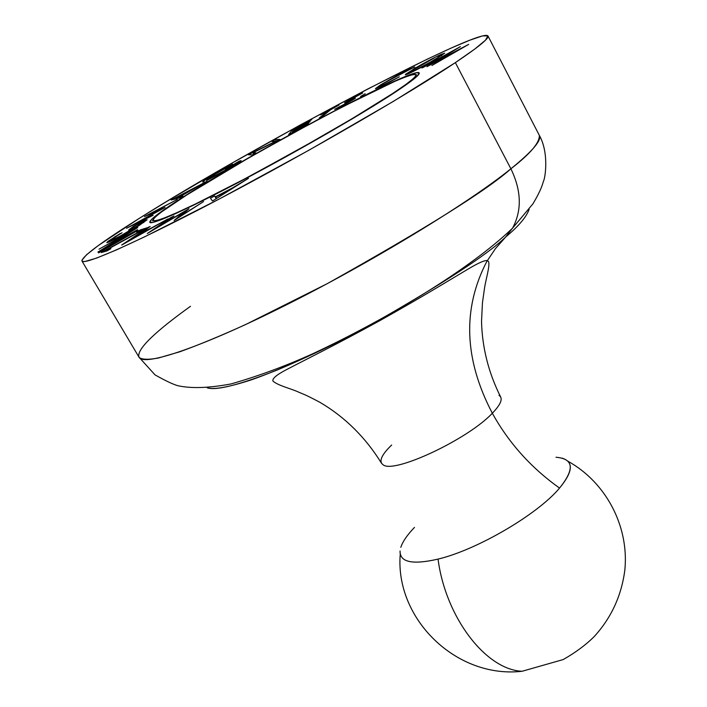 <?xml version="1.0" encoding="UTF-8"?>
<svg xmlns="http://www.w3.org/2000/svg" width="707" height="707" viewBox="0 0 707 707"><rect width="100%" height="100%" fill="white"/><g stroke="black" fill="none" stroke-linecap="round" stroke-linejoin="round"><path stroke-width="1.06" d="M392.562 93.563C350.548 121.383 251.63 176.847 195.989 203.713C139.792 230.95 141.594 223.447 186.948 194.867L161.063 212.259L154.365 217.774L152.456 220.725L155.664 220.876L164.112 218.074L177.678 212.312L195.989 203.713L243.906 179.304L299.547 149L352.36 118.52L392.562 93.563L405.774 84.522L413.807 78.212L416.547 74.765L414.143 74.191L406.932 76.365L395.39 81.093L340.924 107.632L294.907 132.121L247.706 158.536L186.948 194.867C231.71 166.552 308.499 123.61 361.719 97.062C415.309 70.24 435.406 65.353 392.562 93.563M207.169 387.798C215.997 390.83 239.213 384.962 276.817 370.194C306.37 357.751 337.168 342.922 369.204 325.724C442.078 284.187 487.591 254.6 505.726 236.969L495.421 248.652L486.778 261.519C462.254 308.835 464.101 359.412 492.337 413.242C467.963 439.365 393.534 474.167 383.097 464.764C393.534 474.167 467.963 439.365 492.337 413.242C464.101 359.412 462.254 308.835 486.778 261.519L495.421 248.652L505.726 236.969C518.602 226.24 526.406 217.031 529.145 209.325C526.406 217.031 518.602 226.24 505.726 236.969L512.681 227.893C522.04 210.279 521.439 190.581 510.896 168.796L455.352 62.631C409.724 93.174 311.16 150.423 225.515 195.715C139.694 241.114 83.753 265.885 81.959 261.016C82.003 256.561 101.136 242.333 139.359 218.313L98.273 245.568L86.546 254.759L81.897 260.229L82.454 261.413L85.052 261.484L96.497 258.126L116.328 249.96L144.166 237.057L219.585 198.835L308.924 150.22L393.251 101.463L455.352 62.631L474.662 49.145L485.47 40.193L487.901 35.845L482.457 35.933L469.908 40.149L451.181 48.049L427.284 59.149L368.029 88.852L299.98 125.13L230.5 163.989L166.764 201.433L139.359 218.313C250.128 148.108 480.645 26.097 487.98 35.96C489.271 38.275 478.4 47.166 455.352 62.631L510.896 168.796C487.194 190.077 425.95 228.379 327.182 283.701L245.576 324.575C220.248 336.037 198.322 345.104 179.799 351.777L158.174 358.078C147.869 359.872 141.497 359.598 139.049 357.256C143.645 366.783 201.716 347.393 287.157 304.478C372.448 261.687 468.228 203.236 510.896 168.796C521.439 190.581 522.04 210.279 512.681 227.893L505.726 236.969C487.591 254.6 442.078 284.187 369.204 325.724C327.721 348.091 283.056 368.798 251.065 379.951C228.423 387.259 213.797 389.875 207.169 387.798M499.018 395.372C503.34 398.174 501.113 404.121 492.337 413.242C501.113 404.121 503.34 398.174 499.018 395.372M185.066 195.795C258.09 149.106 416.644 65.327 419.216 72.98C420.038 74.668 411.934 81.146 394.904 92.414L353.871 117.892L327.924 133.102L243.014 180.02L194.063 204.95L175.38 213.717L161.558 219.585L152.977 222.413L149.751 222.237L151.74 219.197L158.624 213.558L169.919 205.64L203.422 184.43L247.017 158.757L319.069 118.926L381.966 86.952L409.38 74.96L416.777 72.715L419.278 73.272L416.52 76.771L394.904 92.414C363.009 113.438 298.964 150.467 243.747 179.631C188.424 208.865 151.13 225.515 149.787 222.325C149.548 219.691 161.302 210.854 185.066 195.795L185.066 195.795M561.826 458.083C573.863 461.636 573.103 471.631 559.555 488.077C537.682 514.36 477.057 549.878 438.04 559.104C445.649 617.564 485.948 669.794 522.12 671.27C485.948 669.794 445.649 617.564 438.04 559.104C412.464 564.964 399.808 562.268 400.065 551M556.002 457.252C573.722 458.772 574.906 469.041 559.555 488.077C531.143 467.866 508.74 442.918 492.337 413.242C508.74 442.918 531.143 467.866 559.555 488.077C537.682 514.36 477.057 549.878 438.04 559.104C413.012 564.866 400.339 562.383 400.029 551.646M81.985 261.069L139.049 357.256C135.32 347.888 166.18 323.753 190.492 306.299M408.301 73.784L405.544 74.792L405.827 74.111L419.711 65.521L436.095 56.763L444.721 53.202L428.327 63.497L408.301 73.784C415.583 70.488 424.66 65.68 435.539 59.353L444.712 53.166L441.362 54.271C434.001 57.647 425.048 62.402 414.505 68.526L405.288 74.748L408.301 73.784M360.561 96.47L365.201 93.739L360.561 96.47M319.29 117.963L327.226 111.538L320.51 114.888L339.077 104.981L330.682 109.691L322.807 116.089L319.29 117.963L322.807 116.089L330.682 109.691L339.077 104.981L320.51 114.888L327.226 111.538L327.588 112.21L327.226 111.538L319.29 117.963M252.903 152.783L255.952 152.862L252.311 154.904L248.378 154.753L275.43 141.365L272.036 141.48L275.421 139.579L279.954 139.394L252.903 152.783L279.954 139.394L275.421 139.579L272.036 141.48L275.43 141.365L248.378 154.753L252.311 154.904L255.952 152.862L252.903 152.783L253.672 154.144L252.903 152.783M179.658 197.942L171.182 200.001L207.027 181.239L180.038 196.67L182.874 195.98L179.658 197.942L182.874 195.98L180.038 196.67L207.027 181.239L171.182 200.001L179.658 197.942M120.42 236.271L106.881 242.642L115.197 236.571L122.055 232.744L112.378 238.842L111.193 240.327L120.066 236.156L142.054 223.165L143.433 221.918L142.522 222.069L136.875 224.746L128.639 230.04L133.579 226.187L147.109 219.78L138.263 226.09L120.42 236.271L134.162 228.547L147.118 219.789C146.19 219.7 141.683 221.839 133.579 226.187L128.639 230.04L135.744 225.33L143.424 221.883L142.62 222.74C138.828 225.56 131.82 229.757 121.586 235.343C114.764 238.966 111.149 240.619 110.743 240.318L120.34 233.451L108.038 241.334L108.525 242.165L108.038 241.334L106.792 242.589C107.491 242.846 112.033 240.733 120.42 236.271M138.051 230.332L98.582 252.885L138.051 230.332M168.142 218.825L121.675 245.029L147.984 227.433L150.193 226.487L141.745 232.161L150.697 228.361L168.142 218.825L150.697 228.361L141.745 232.161L150.193 226.487L147.984 227.433L122.178 244.816L168.142 218.825M248.466 178.341L213.408 200.452L212.427 200.956L210.439 198.199L214.645 195.998L215.467 196.802L232.594 187.859L248.466 178.341L232.594 187.859L215.467 196.802L214.645 195.998L210.439 198.199L212.427 200.956L213.408 200.452L248.466 178.341M180.365 216.156L203.563 201.592L174.099 220.504L183.643 212.109L147.242 233.54L170.935 217.509L174.01 216.006L157.051 227.468L188.999 208.698L180.365 216.156L188.999 208.698L157.051 227.468L174.01 216.006L170.935 217.509L147.242 233.54L183.643 212.109L174.099 220.504L203.563 201.592L180.365 216.156M146.923 227.831L106.704 249.88L110.919 248.652L107.093 250.879L101.251 252.567L141.276 230.615L136.584 232.073L140.34 229.89L146.923 227.831L140.34 229.89L136.584 232.073L141.276 230.615L101.251 252.567L107.093 250.879L110.919 248.652L106.704 249.88L107.243 250.791L106.704 249.88L146.923 227.831M107.667 246.328L137.467 229.695L97.893 252.081L128.603 232.957L98.98 249.209L137.741 227.574L107.667 246.328L137.741 227.574L98.98 249.209L128.603 232.957L97.893 252.081L137.467 229.695L107.667 246.328M135.629 223.562L153.119 215.317L126.535 228.281L159.932 210.041L144.484 216.572L177.28 199.454L151.758 213.037L165.085 207.46L135.629 223.562L165.085 207.46L151.758 213.037L177.28 199.454L144.484 216.572L159.932 210.041L126.535 228.281L153.119 215.317L135.629 223.562M203.996 181.655L202.662 181.902L206.267 179.198L223.863 168.867L231.092 165.208L211.481 176.282L206.426 179.808L208.097 179.375L228.617 168.434L237.057 162.698L225.277 169.318L239.39 161.09L241.114 160.604L240.027 161.673L225.613 170.414L207.425 180.135L229.846 167.974L241.149 160.63L225.277 169.318L237.057 162.698L228.617 168.434L207.434 179.649L216.528 173.268L232.612 164.139L215.105 173.842C207.107 178.509 202.962 181.222 202.662 181.973L203.996 181.655M308.72 123.628L288.624 134.586L291.991 130.406L311.787 119.607L295.128 128.921L294.112 130.203L310.17 121.675L293.785 130.609L292.486 132.244L308.72 123.628L292.486 132.244L293.785 130.609L310.17 121.675L294.112 130.203L295.128 128.921L311.787 119.607L291.991 130.406L288.624 134.586L308.72 123.628M354.728 98.733L342.444 105.829L334.676 109.311L349.682 101.543L351.406 100.208L344.866 102.55L355.674 96.223L362.753 92.953L348.737 100.421L354.879 98.167L355.418 98.149L354.728 98.733L348.295 100.818L362.753 92.953L356.452 95.816L344.618 102.842L351.132 100.606L334.676 109.311L341.534 106.306L354.728 98.733M380.605 84.858L398.801 74.5L414.514 67.006L385.465 82.242L380.039 85.715L379.279 86.554L381.002 86.015L399.358 76.824L389.071 82.392L375.85 88.614L380.605 84.858L375.452 88.614L382.46 85.724L399.358 76.824L384.935 84.204L379.226 86.519L383.229 83.612L405.341 71.416L414.77 67.05L407.621 69.984L380.605 84.858M450.456 52.371L421.823 67.934L460.372 46.653L433.603 62.905L468.67 44.391L431.933 65.486L457.323 50.621L426.922 66.697L450.456 52.371L426.922 66.697L457.323 50.621L431.933 65.486L468.67 44.391L433.603 62.905L460.372 46.653L422.662 67.731L450.456 52.371M487.98 35.96L539.335 135.373C539.75 142.673 530.277 153.817 510.896 168.796C532.433 151.333 541.916 140.189 539.335 135.373C549.251 152.809 545.194 178.606 543.427 181.301C542.428 184.5 541.323 189.706 532.981 203.784L512.478 228.246C469.572 269.455 386.976 319.043 312.803 353.73C285.787 365.979 258.523 376.044 231.03 383.936C210.209 387.834 193.258 388.585 180.17 386.172C175.822 385.651 167.444 381.886 155.027 374.878L139.049 357.256M391.651 445.021C381.409 454.937 378.554 461.521 383.097 464.764M400.807 547.342C402.69 541.589 407.25 534.943 414.479 527.395M216.183 198.702L214.645 195.998L216.183 198.702M216.448 198.534L215.467 196.802L216.448 198.534M216.457 198.031L215.635 197.076L216.466 198.526L215.635 197.076L229.262 189.962L216.66 198.393L229.262 189.962L215.635 197.076L216.457 198.031M184.112 212.922L183.643 212.109L184.112 212.922M142.036 232.656L141.745 232.161L142.036 232.656M129.637 240.265L139.208 233.858L146.437 231.101L129.788 240.513L146.287 230.853L139.208 233.858L129.637 240.265M140.843 230.747L140.34 229.89L140.843 230.747M133.915 226.77L133.579 226.187L133.915 226.77M180.479 197.439L180.038 196.67L180.479 197.439M176.131 197.633L188.999 191.208L179.189 196.891L179.755 197.88L179.189 196.891L176.131 197.633L176.715 198.658L176.131 197.633L179.189 196.891L188.875 190.978L176.131 197.633M239.806 161.832L239.39 161.09L239.806 161.832M249.394 154.789L249.129 154.329L249.394 154.789M276.34 141.223L275.421 139.579L276.34 141.223M292.795 131.864L291.991 130.406L292.795 131.864M338.459 107.862L338.185 107.358L338.459 107.862M352.272 100.306L351.786 99.422L352.272 100.306M441.963 55.402L441.362 54.271L441.963 55.402M438.393 56.039L440.894 55.252L433.577 60.502L411.518 72.317L408.982 72.733L416.529 67.642L434.08 58.08L409.45 72.185L409.159 72.777L409.963 72.538L415.583 69.993L430.643 61.898L439.595 56.427L440.894 55.261L438.393 56.039M500.689 397.042C488.564 372.881 482.174 347.667 481.529 321.411L482.448 302.764L484.507 288.226C485.806 279.442 490.084 265.973 488.572 261.581L487.335 260.574C484.834 260.167 479.019 262.651 469.881 268.015C450.668 279.327 425.154 295.305 379.579 320.784C334.04 345.776 306.166 359.297 286.688 369.531C276.596 374.798 272.027 378.643 272.982 381.082C277.878 385.571 291.62 388.841 298.177 391.943C304.823 394.842 304.443 394.153 319.856 402.283C344.901 416.989 365.431 437.28 381.435 463.147M567.862 461.194C605.74 482.13 629.203 526.043 624.855 569.93C621.568 595.524 611.378 617.715 594.269 636.503C585.953 644.819 575.604 652.499 563.223 659.551L522.12 671.27C456.457 678.923 394.78 618.872 400.25 554.111M110.743 240.318L111.149 241.007M143.424 221.883L143.804 222.537M206.417 179.887L206.744 180.453M237.517 162.654L237.808 163.167M348.295 100.818L348.56 101.313M379.235 86.528L379.544 87.111M440.894 55.252L441.221 55.88M408.982 72.733L409.309 73.342"/></g></svg>
